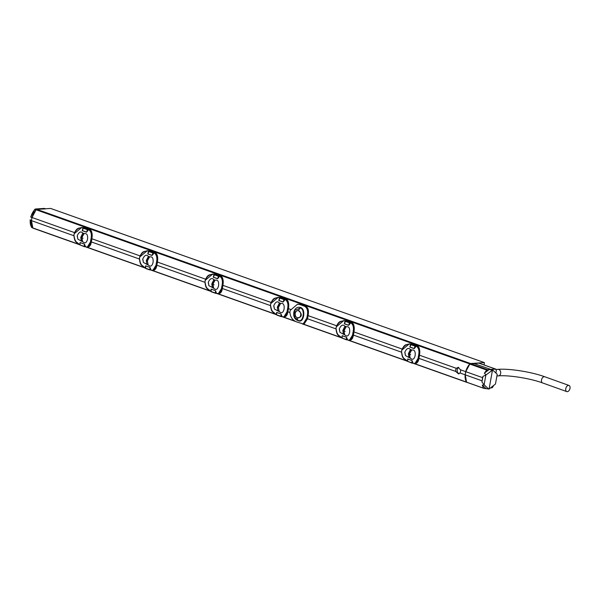 <?xml version="1.0" encoding="UTF-8"?>
<svg xmlns="http://www.w3.org/2000/svg" width="600" height="600" viewBox="0 0 600 600"><rect width="100%" height="100%" fill="white"/><g stroke="black" fill="none" stroke-linecap="round" stroke-linejoin="round"><path stroke-width="0.9" d="M484.14 364.98L484.373 362.595L50.722 208.47M50.602 208.433L36.885 209.377A1.635 1.005 -70.4 0 0 36.15 209.782A12.09 7.447 -70.4 0 0 32.002 217.493L31.44 220.635A12.09 7.447 -70.4 0 0 32.88 227.962A1.635 1.005 -70.4 0 0 33.218 228.24A1.635 1.005 -70.4 0 0 33.487 228.27M484.312 362.587L470.595 363.54A1.635 1.005 109.6 0 0 469.86 363.945A12.09 7.447 109.6 0 0 465.713 371.647L465.143 374.798A12.09 7.447 109.6 0 0 466.582 382.118A1.635 1.005 109.6 0 0 466.928 382.395A1.635 1.005 109.6 0 0 467.183 382.433M289.845 312.487L287.895 311.798M270.39 305.572L222.375 288.51M204.87 282.285L156.855 265.215M139.35 258.998L91.335 241.928M73.83 235.71L31.44 220.635M465.143 374.798L459.967 372.96L458.558 373.882L455.76 371.46L418.935 358.373M401.43 352.155L353.415 335.085M335.91 328.86L307.5 318.765A8.168 6.217 -94 0 1 307.455 318.93L304.17 323.903L303.18 323.94L306.847 318.038L307.673 317.985A8.168 6.217 86 0 1 307.5 318.765M336.562 325.74L308.07 315.615A8.168 6.217 -94 0 0 308.085 315.442L308.085 315.42C308.985 310.59 308.183 307.507 305.67 306.157L304.642 306.255C307.455 307.957 308.288 311.362 307.132 316.462L306.847 318.038M402.082 349.035L353.978 331.935M465.713 371.647L460.53 369.81L458.107 367.365L456.33 368.317L419.498 355.222M74.483 232.59L32.002 217.493M140.002 255.877L91.898 238.778M205.522 279.165L157.417 262.065M271.043 302.452L222.938 285.36M290.498 309.368L288.457 308.647M304.642 306.255L299.79 304.53L297.42 304.29L290.175 310.44L289.897 312.015C290.28 317.01 292.53 320.31 296.663 321.923L303.18 323.94M297.42 304.29L300.817 304.433L305.67 306.157M298.47 320.73C303.66 323.58 306.173 309.555 300.84 307.59C293.1 304.913 290.587 318.938 298.47 320.73A0.818 0.503 109.6 0 0 298.252 320.392C303.135 323.04 305.52 309.757 300.487 307.965L294.532 310.433L294.885 317.618L298.252 320.392A3.27 2.01 109.6 0 1 297.337 317.82L299.46 317.46A3.675 2.797 86 0 1 298.05 317.947L298.058 317.947A3.675 2.797 86 0 1 297.33 317.82A3.675 2.797 86 0 1 295.582 316.08A3.675 2.797 86 0 1 296.475 311.093A3.675 2.797 86 0 1 297.548 310.627L297.548 310.627A3.675 2.797 86 0 1 298.605 310.733L297.548 310.627M307.673 317.985L307.957 316.41A8.168 6.217 -94 0 0 308.07 315.615M353.303 335.25L350.04 340.185L349.41 340.237L353.01 334.38A13.643 8.4 -70.4 0 1 353.295 332.805C354.165 331.005 353.978 323.13 350.79 322.68L345.825 320.91L351.345 322.605C353.925 323.955 354.795 326.993 353.962 331.725L353.303 335.25M344.1 320.632L346.493 320.88L351.368 322.612L349.507 322.83L348.683 325.252L344.355 323.715L345.045 321.255L349.928 323.01L349.725 324.173L348.645 325.35L344.317 323.812L344.67 322.373M347.558 339.892L342.135 338.153L342.188 335.685L346.507 337.222L347.558 339.892L347.13 338.595M350.79 322.68L350.678 322.778C353.303 324.487 354.067 327.81 352.957 332.737A13.89 8.55 -70.4 0 0 352.665 334.343C352.072 338.843 350.385 340.71 347.587 339.923L349.41 340.237M347.587 339.923L349.365 340.245M345.548 320.955L345.548 320.955C341.438 320.265 338.37 322.222 336.33 326.827A13.89 8.55 109.6 0 0 336.045 328.433C336.375 333.263 338.513 336.48 342.465 338.1M342.075 336.795L342.188 335.685M350.678 322.778L349.725 324.173M343.605 334.335L339.938 332.288L339.36 328.763C341.205 324.9 343.11 324.127 345.075 326.452M346.155 326.655L346.095 326.812C348.885 326.175 350.055 328.043 349.605 332.407C348.585 336.21 346.942 336.968 344.678 334.665L343.327 333.938L342.855 330.465L344.61 326.85L345.135 326.295L346.155 326.655L343.935 330.847C343.86 330.053 344.58 328.71 346.095 326.812M345.683 321.038L344.355 323.715L344.715 322.343M345.54 321.105L349.928 323.01L350.04 322.582M345.697 320.865L343.702 320.64L336.33 326.827M336.293 326.812A13.643 8.4 109.6 0 0 336.022 328.343L336.248 326.775C339.127 320.16 340.785 321.825 343.702 320.64M336.015 328.418L337.035 333.255M338.108 334.837L342.022 337.95M342.038 336.225L342.12 337.11M346.447 338.647L346.515 337.32L346.935 339.66L346.478 339.697L346.447 338.647L346.905 338.647M346.545 339.862L342.03 338.048L347.685 340.005M350.632 322.8L348.645 325.35M344.678 334.665L343.942 330.847L345.15 331.418M343.327 333.938L344.685 334.815M344.355 334.305L343.935 330.847L342.855 330.465M418.822 358.538L415.56 363.472L414.93 363.532L418.53 357.668A13.643 8.4 -70.4 0 1 418.815 356.093C419.685 354.3 419.498 346.418 416.31 345.968L411.345 344.197L416.865 345.892C419.445 347.243 420.315 350.28 419.482 355.013L418.822 358.538M409.62 343.92L412.013 344.168L416.888 345.9L415.028 346.125L414.202 348.54L409.875 347.002L410.565 344.543L415.447 346.298L415.245 347.46L414.165 348.638L409.845 347.1L410.19 345.668M407.595 360.09L407.707 358.98L412.028 360.517L413.085 363.24C415.905 363.998 417.592 362.138 418.185 357.63A13.89 8.55 -70.4 0 1 418.478 356.025C419.588 351.097 418.822 347.775 416.197 346.065L415.245 347.46M456.33 368.317A3.27 2.49 -94 0 0 455.722 369.772A3.27 2.49 -94 0 0 455.76 371.46M413.077 363.18L407.655 361.44L407.707 358.98M413.085 363.24L412.447 363.173L412.65 361.882M411.067 344.243L411.067 344.243C406.957 343.553 403.89 345.51 401.85 350.115A13.89 8.55 109.6 0 0 401.565 351.72C401.895 356.55 404.04 359.775 407.985 361.388M409.125 357.623L405.465 355.582L404.88 352.05C406.725 348.188 408.63 347.415 410.595 349.74M411.675 349.942L411.615 350.1C414.405 349.47 415.575 351.33 415.125 355.695C414.105 359.505 412.463 360.255 410.197 357.952L408.847 357.225L408.375 353.76L410.13 350.138L410.655 349.582L411.675 349.942L409.455 354.142C409.38 353.347 410.1 351.998 411.615 350.1M411.202 344.325L409.875 347.002L410.235 345.63M411.06 344.4L415.447 346.298L415.56 345.87M411.217 344.153L409.23 343.928L401.85 350.115M401.812 350.1A13.643 8.4 109.6 0 0 401.543 351.63L401.768 350.07C404.647 343.447 406.305 345.112 409.23 343.928M408 361.44C403.32 358.035 402.375 359.205 401.482 351.66L402.555 356.55M403.627 358.125L407.543 361.237M407.558 359.513L407.64 360.397M411.967 361.935L412.035 360.608L412.455 362.955L411.998 362.985L411.967 361.935L412.425 361.935M412.065 363.15L407.55 361.335L413.205 363.293M416.153 346.087L414.165 348.638M410.197 357.952L409.463 354.135L410.67 354.705M408.847 357.225L410.205 358.103M409.882 357.593L409.455 354.142L408.375 353.76M458.775 367.425A3.27 2.49 -94 0 0 457.2 369.668A3.27 2.49 -94 0 0 459.165 373.718M459.967 372.96A3.27 2.49 -94 0 0 460.575 371.498A3.27 2.49 -94 0 0 460.53 369.81M300.36 312.472L298.612 310.733A3.675 2.797 86 0 1 300.36 312.472A3.675 2.797 86 0 1 299.46 317.46C301.56 316.433 301.86 314.775 300.36 312.472M278.58 297.337L280.972 297.593L285.825 299.317C288.405 300.668 289.275 303.705 288.442 308.438L287.79 312.053L284.52 316.897L283.89 316.95L287.49 311.093A13.643 8.4 -70.4 0 1 287.775 309.517C288.645 307.718 288.45 299.843 285.27 299.385L283.987 299.543L283.163 301.965L278.835 300.428L279.525 297.968L284.407 299.722L283.125 302.062L278.798 300.525L279.142 299.085M282.067 316.635L276.615 314.865L276.668 312.397L280.987 313.935L282.067 316.635C284.865 317.415 286.553 315.555 287.145 311.048A13.89 8.55 -70.4 0 1 287.438 309.45C288.548 304.515 287.782 301.2 285.157 299.49L284.52 299.295M281.025 316.567L276.72 315.053L281.183 316.612L280.995 314.032L281.183 316.612L283.89 316.95M280.178 297.577L278.295 297.345L280.995 297.593L285.157 299.347L281.017 297.608M280.028 297.668C275.918 296.978 272.85 298.935 270.81 303.54A13.89 8.55 109.6 0 0 270.525 305.145C270.855 309.968 272.993 313.192 276.938 314.812M276.548 313.507L276.668 312.397M285.112 299.513L283.125 302.062M278.085 311.048L274.418 309L273.84 305.475C275.685 301.612 277.59 300.84 279.555 303.157M280.635 303.368L280.575 303.517C283.365 302.888 284.535 304.755 284.085 309.112C283.065 312.923 281.423 313.68 279.157 311.377L277.808 310.65L277.335 307.178L279.09 303.562L279.615 303.007L280.635 303.368L278.407 307.56L279.165 311.528M280.163 297.743L278.835 300.428L279.195 299.048M280.013 297.817L284.228 299.317L284.707 299.692L284.205 300.885M278.295 297.345L270.81 303.54M270.772 303.525A13.643 8.4 109.6 0 0 270.502 305.055L270.728 303.487C273.608 296.873 275.265 298.53 278.183 297.353M213.06 274.05L215.452 274.305L220.305 276.03C222.885 277.373 223.755 280.418 222.923 285.142L222.27 288.765L219 293.603L218.37 293.663L221.97 287.798A13.643 8.4 -70.4 0 1 222.255 286.222C223.125 284.43 222.93 276.548 219.75 276.097L218.468 276.255L217.642 278.678L213.315 277.14L214.005 274.68L218.888 276.428L217.605 278.775L213.278 277.237L213.623 275.798M222.3 288.668L222.285 288.72C221.895 291.623 220.785 293.243 219 293.603M216.548 293.347L211.095 291.57L211.14 289.11L215.468 290.647L216.548 293.347C219.345 294.127 221.032 292.267 221.625 287.76A13.89 8.55 -70.4 0 1 221.917 286.155C223.02 281.228 222.263 277.913 219.638 276.202L219 276.007M215.505 293.28L211.2 291.765L215.663 293.325L215.475 290.745L215.663 293.325L218.37 293.663M214.507 274.38L212.775 274.058L214.507 274.38C210.397 273.683 207.33 275.64 205.29 280.252A13.89 8.55 109.6 0 0 205.005 281.85C205.335 286.68 207.472 289.905 211.417 291.525M211.028 290.22L211.14 289.11M219.593 276.218L217.605 278.775M212.288 287.362L213.555 288.09L212.288 287.362L211.815 283.89L213.57 280.267L214.095 279.72L215.055 280.23C217.845 279.6 219.015 281.468 218.565 285.825C217.545 289.635 215.903 290.392 213.638 288.09L208.897 285.712L208.32 282.188C210.165 278.317 212.07 277.545 214.035 279.87M214.642 274.455L213.315 277.14L213.675 275.76M214.657 274.29L220.305 276.03C222.645 276.382 223.522 279.42 222.96 285.15L222.817 286.215L221.917 286.155M212.775 274.058L205.29 280.252M205.252 280.237A13.643 8.4 109.6 0 0 204.983 281.76L205.208 280.2C208.087 273.585 209.745 275.243 212.663 274.065M147.54 250.763L149.933 251.017L154.785 252.743C157.365 254.085 158.235 257.13 157.403 261.855L156.75 265.47L153.48 270.315L152.85 270.375L156.45 264.51A13.643 8.4 -70.4 0 1 156.727 262.935C157.605 261.142 157.41 253.26 154.23 252.81L152.947 252.968L152.123 255.39L147.795 253.853L148.485 251.392L153.368 253.14L152.085 255.487L147.757 253.95L148.102 252.51M145.507 266.933L145.62 265.822L149.947 267.36L150.998 270.09C153.825 270.84 155.512 268.98 156.105 264.472A13.89 8.55 -70.4 0 1 156.39 262.868C157.5 257.94 156.743 254.625 154.118 252.915L153.48 252.712M150.998 270.022L152.85 270.375M148.988 251.093L147.255 250.77L148.988 251.093C144.877 250.395 141.81 252.353 139.77 256.957A13.89 8.55 109.6 0 0 139.485 258.562C139.815 263.392 141.953 266.618 145.898 268.237M154.072 252.93L152.085 255.487M147.045 264.465L143.377 262.425L142.8 258.9C144.645 255.03 146.55 254.257 148.515 256.582M149.587 256.785L149.535 256.942C152.325 256.312 153.495 258.173 153.045 262.538C152.025 266.347 150.382 267.097 148.118 264.795L146.767 264.075L146.295 260.603L148.05 256.98L148.575 256.425L149.587 256.785L147.368 260.985C147.3 260.19 148.02 258.84 149.535 256.942M149.123 251.167L147.795 253.853L148.155 252.472M149.137 251.002L154.785 252.743C157.125 253.095 158.002 256.132 157.44 261.862L157.297 262.928L156.39 262.868M147.255 250.77L139.77 256.957M139.733 256.95A13.643 8.4 109.6 0 0 139.462 258.472L139.688 256.913C142.567 250.29 144.225 251.955 147.142 250.778M82.02 227.475L84.412 227.722L89.265 229.447C91.845 230.798 92.715 233.835 91.883 238.567L91.23 242.183L87.96 247.028L87.33 247.087L90.93 241.222A13.643 8.4 -70.4 0 1 91.207 239.647C92.085 237.855 91.89 229.972 88.71 229.522L87.427 229.68L86.602 232.095L82.275 230.558L82.965 228.105L87.847 229.853L86.565 232.192L82.238 230.655L82.582 229.222M85.508 246.772L80.055 244.995L80.1 242.535L84.427 244.072L85.508 246.772C88.305 247.553 89.992 245.692 90.585 241.185A13.89 8.55 -70.4 0 1 90.87 239.58C91.98 234.653 91.222 231.33 88.597 229.62L87.96 229.425M85.605 246.84L87.33 247.087M83.468 227.798L81.735 227.483L83.468 227.798C79.358 227.108 76.29 229.065 74.25 233.67A13.89 8.55 109.6 0 0 73.965 235.275C74.295 240.105 76.433 243.33 80.377 244.942M79.988 243.645L80.1 242.535M88.552 229.642L86.565 232.192M81.525 241.178L77.858 239.138L77.28 235.605C79.125 231.743 81.03 230.97 82.995 233.295M84.067 233.498L84.008 233.655C86.805 233.025 87.975 234.885 87.525 239.25C86.505 243.06 84.863 243.81 82.597 241.507L81.248 240.78L80.775 237.315L82.53 233.692L83.055 233.138L84.067 233.498L81.847 237.697C81.78 236.903 82.5 235.553 84.008 233.655M83.602 227.88L82.275 230.558L82.635 229.185M83.617 227.708L89.287 229.455C91.605 229.808 92.483 232.845 91.92 238.575L91.778 239.64L90.87 239.58M81.735 227.483L74.25 233.67M74.213 233.655A13.643 8.4 109.6 0 0 73.942 235.185L74.168 233.625C77.047 227.002 78.705 228.667 81.623 227.483M80.392 244.995C75.72 241.59 74.767 242.76 73.883 235.215L74.955 240.105M76.028 241.68L79.942 244.792M79.957 243.075L80.032 243.952M84.367 245.498L84.825 245.49L84.855 246.51L84.398 246.54L84.435 244.163L85.05 245.445M85.477 246.735L84.825 245.49M84.457 246.705L79.942 244.897L84.502 246.728L87.285 247.087M83.025 228.112L87.66 229.455L88.14 229.83L87.645 231.022M82.597 241.507L81.863 237.697L83.07 238.26M81.248 240.78L82.605 241.657M82.275 241.147L81.847 237.697L80.775 237.315M139.455 258.555L140.475 263.392M141.547 264.968L145.462 268.08M149.985 269.993L145.68 268.478L145.62 265.822M149.887 268.785L150.345 268.778L150.375 269.798L149.917 269.827L149.955 267.457L150.57 268.733M150.345 268.778L150.667 269.79L149.917 269.827L145.462 268.185L151.125 270.135M148.545 251.4L153.18 252.743L153.66 253.118L153.165 254.31M148.118 264.795L147.382 260.985L148.125 264.945M204.975 281.843L205.995 286.68M207.067 288.263L210.983 291.368M210.998 289.65L211.08 290.535M215.407 292.072L216.09 292.02M216.517 293.317L215.865 292.065M214.065 274.695L218.7 276.03L219.18 276.405L218.685 277.597M215.108 280.08L212.888 284.272C212.82 283.478 213.54 282.135 215.055 280.23M213.638 288.09L212.903 284.272L214.11 284.835M213.315 287.73L212.888 284.272L211.815 283.89M270.495 305.13L271.515 309.968M272.587 311.55L276.502 314.655M276.517 312.938L276.6 313.822M280.928 315.36L281.61 315.308M282.038 316.605L281.385 315.353M279.157 311.377L278.423 307.56C278.34 306.765 279.06 305.423 280.575 303.517M495.923 373.05L496.365 370.605L495.63 369.112L479.272 363.3M478.808 363.135L469.808 364.05L465.772 371.67L465.21 374.82L466.567 382.05L467.16 382.373L484.065 388.38L489.075 389.033L492.48 370.14L485.993 374.955L484.395 373.2L489.158 369.487L492.127 370.17M489.158 369.487L486.69 370.05L484.395 373.2M473.37 363.345L492.81 370.118L497.22 374.272L495.465 384.037L489.075 389.033M465.772 371.67L482.572 377.64L481.942 382.028L484.2 384.908L488.73 389.048M485.993 374.955L482.963 376.38L482.572 377.64M485.812 375.33L484.155 384.548M490.778 387.877L492.278 387.728L493.688 385.493M479.055 363.165L495.87 369.142L491.49 369.322L492.81 370.118M484.2 384.908L482.25 385.11L483.45 388.05L484.065 388.38M465.21 374.82L482.01 380.79M482.963 376.38L481.942 382.028M485.768 388.32L482.25 385.11M30.218 219.84L31.44 220.522L31.965 217.59L30.795 217.155A1.545 0.953 -70.4 0 1 30.848 216.938A12.008 7.387 -70.4 0 1 35.002 209.385A1.545 0.953 -70.4 0 1 35.685 209.017L45.525 208.74M30.773 216.81L34.665 209.423L35.52 208.995A0.818 0.622 86 0 1 35.685 209.017L36.818 209.34L36.105 209.722L31.965 217.59M36.818 209.34L45.578 208.882L44.385 208.417M31.44 220.522L32.835 227.917L33.42 228.21M43.965 208.44L35.52 208.995M565.77 388.673A3.27 2.01 -70.3 0 1 568.987 385.447A3.27 2.01 -70.3 0 1 570 388.38A3.27 2.01 -70.3 0 1 566.783 391.597A3.27 2.01 -70.3 0 1 565.77 388.673M466.582 382.118L414.278 363.525M406.83 360.877L348.757 340.237M341.303 337.59L302.91 323.94M295.08 321.157L283.237 316.95M275.782 314.303L217.718 293.663M210.263 291.015L152.197 270.368M144.743 267.72L86.677 247.08M79.222 244.433L32.88 227.962M469.86 363.945L36.15 209.782M299.79 304.53L300.817 304.433M307.957 316.41L307.132 316.462M346.538 320.895L343.815 320.632M352.665 334.343L353.587 334.275L353.355 335.31C352.935 338.197 351.825 339.825 350.04 340.185M353.558 334.252L353.858 332.798L352.957 332.737M353.827 332.767L354 331.725C354.562 326.002 353.685 322.957 351.368 322.612M336.045 328.433L335.962 328.373C336.847 335.91 337.8 334.748 342.48 338.153M342.188 335.782L346.507 337.222M349.538 324.053L349.103 323.903M345.105 321.27L344.767 322.365M345.082 326.377L346.095 326.737M344.655 334.733L343.642 334.373M343.582 334.305L344.595 334.665M344.61 326.85L345.638 327.218M344.985 326.468L345.998 326.827M416.91 345.907L416.888 345.9C419.205 346.252 420.082 349.29 419.52 355.02L419.377 356.085L418.478 356.025M418.185 357.63L419.107 357.562L418.875 358.597C418.455 361.485 417.345 363.112 415.56 363.472M419.077 357.54L419.347 356.055M407.707 359.07L412.028 360.517M415.058 347.34L414.623 347.19M410.632 344.558L410.287 345.653M410.603 349.665L411.615 350.032M410.175 358.028L409.162 357.66M409.103 357.593L410.115 357.952M410.13 350.138L411.165 350.505M410.505 349.755L411.518 350.115M300.84 307.59A0.818 0.503 -70.4 0 1 300.487 307.965A3.27 2.01 -70.4 0 0 298.612 310.733M296.475 311.093C294.375 312.112 294.075 313.778 295.582 316.08M288.038 310.957L287.145 311.048M288.308 309.48L287.438 309.45M270.525 305.145L270.442 305.085C271.327 312.623 272.28 311.46 276.952 314.865M222.517 287.67L221.625 287.76M222.788 286.192L222.315 288.728M215.498 274.32L220.35 276.045M205.005 281.85L204.923 281.79C205.808 289.335 206.76 288.165 211.433 291.577M156.998 264.382L156.105 264.472M157.267 262.905L156.795 265.44C156.368 268.335 155.265 269.955 153.48 270.315M154.83 252.757L149.955 251.017M139.485 258.562L139.403 258.502C140.288 266.048 141.24 264.877 145.913 268.282M91.477 241.095L90.585 241.185M89.31 229.47L84.435 227.73M80.108 242.625L84.427 244.072M87.45 230.895L87.023 230.745M82.688 229.208L83.453 227.955M83.002 233.228L84.015 233.587M82.575 241.583L81.562 241.222M81.495 241.147L82.515 241.507M82.53 233.692L83.558 234.06M82.898 233.31L83.918 233.67M145.627 265.92L149.947 267.36M145.477 266.362L145.56 267.24M152.97 254.183L152.542 254.04M148.208 252.495L148.972 251.243M148.523 256.515L149.535 256.875M148.095 264.87L147.083 264.51M147.015 264.435L148.035 264.803M146.767 264.075L147.795 264.442M146.295 260.603L147.368 260.985M148.05 256.98L149.078 257.347M148.417 256.597L149.438 256.965M211.147 289.207L215.468 290.647M218.49 277.478L218.062 277.327M213.728 275.782L214.493 274.53M214.042 279.803L215.055 280.163M213.615 288.157L212.603 287.798M213.57 280.267L214.597 280.635M213.938 279.892L214.958 280.252M276.668 312.495L280.987 313.935M284.01 300.765L283.582 300.615M279.248 299.077L279.585 297.983M279.562 303.09L280.575 303.45M279.135 311.445L278.123 311.085M278.055 311.017L279.075 311.377M277.808 310.65L278.835 311.017M277.335 307.178L278.407 307.56M279.09 303.562L280.118 303.93M279.457 303.18L280.478 303.54M470.595 363.54L36.885 209.377M487.433 369.638L470.535 363.63M486.69 370.05L469.808 364.05M34.665 209.423A0.818 0.383 44 0 1 35.002 209.385L36.105 209.722M30.75 216.915L32.01 217.365M30.082 219.99L31.553 227.303A0.818 0.593 -35 0 0 31.755 227.46A12.008 7.387 -70.4 0 1 30.24 220.298L31.402 220.748M32.835 227.917L31.755 227.46A1.545 0.953 -70.4 0 0 32.032 227.692L31.553 227.303A0.818 0.593 -35 0 1 31.477 227.025M32.318 227.737A1.545 0.953 -70.4 0 1 32.032 227.692L33.015 228.12M566.783 391.597L542.528 382.913A3.27 2.01 -70.3 0 1 541.515 379.98A3.27 2.01 -70.3 0 1 544.732 376.755L568.987 385.447M542.528 382.913C530.355 378.397 508.77 374.985 498.457 375.862A3.27 2.49 -94 0 0 500.655 373.478A3.27 2.49 -94 0 0 498 369.345C509.603 368.423 531.57 371.94 544.732 376.755M466.928 382.395L413.025 363.233M407.543 361.29L347.505 339.945M342.022 338.002L302.212 323.85M295.92 321.615L281.985 316.657M276.502 314.707L216.465 293.37M210.983 291.42L150.945 270.082M145.462 268.132L85.425 246.795M79.942 244.845L33.218 228.24M339.938 332.288L339.3 329.205M409.335 343.928L412.035 344.175M405.465 355.582L404.82 352.493M294.885 317.618L297.502 320.055M285.847 299.317C288.165 299.67 289.043 302.715 288.48 308.438L287.835 312.022C287.415 314.91 286.305 316.538 284.52 316.897M91.778 239.64L91.275 242.153C90.847 245.04 89.745 246.667 87.96 247.028M77.858 239.138L77.22 236.048M152.805 270.375L151.148 270.142M143.377 262.425L142.74 259.343M218.325 293.67L216.667 293.438M208.897 285.712L208.26 282.63M283.845 316.957L282.188 316.725M274.418 309L273.78 305.918M484.373 362.595L50.67 208.44M483.81 388.342L466.92 382.335M498 369.345L496.237 369.465M498.457 375.862L496.912 375.975"/></g></svg>
